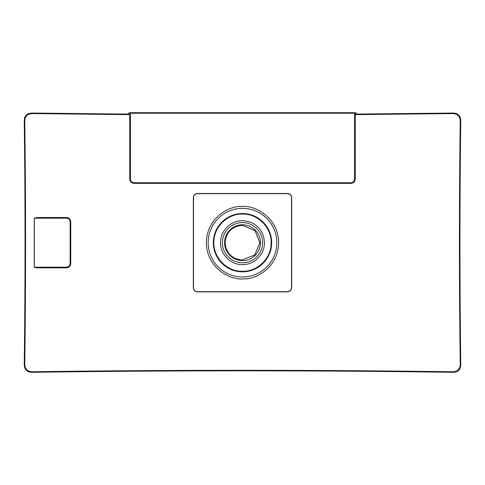 <?xml version="1.0" encoding="UTF-8"?>
<svg xmlns="http://www.w3.org/2000/svg" width="485" height="485" viewBox="0 0 485 485"><rect width="100%" height="100%" fill="white"/><g stroke="black" fill="none" stroke-linecap="round" stroke-linejoin="round"><path stroke-width="0.73" d="M452.226 113.06C458.022 112.95 460.865 115.788 460.75 121.577C459.695 202.324 459.695 283.058 460.75 363.78C460.859 369.576 458.016 372.413 452.226 372.298C312.401 370.34 172.581 370.34 32.774 372.298C26.978 372.407 24.135 369.57 24.25 363.78L24.565 363.465C25.681 282.931 25.681 202.409 24.565 121.893L24.25 121.577C24.135 115.794 26.972 112.956 32.774 113.06L128.398 114.096L128.398 113.132L130.404 112.702L354.596 112.702L356.602 113.132L356.602 114.096L452.226 113.06L451.911 113.381C457.695 113.266 460.532 116.103 460.435 121.893C459.319 202.427 459.319 282.949 460.435 363.465C460.544 369.243 457.701 372.08 451.911 371.977C312.304 369.964 172.696 369.964 33.089 371.977C27.305 372.092 24.468 369.255 24.565 363.465L24.784 363.477C24.668 369.133 27.433 371.892 33.071 371.765C172.678 369.831 312.298 369.831 451.929 371.765C457.579 371.88 460.344 369.121 460.216 363.477C459.18 282.955 459.18 202.427 460.216 121.88C460.332 116.224 457.567 113.466 451.929 113.593L355.244 114.624L355.256 179.08C355.014 181.663 353.595 183.081 350.995 183.342L134.005 183.342C131.411 183.087 129.992 181.669 129.744 179.08L129.756 114.624L33.071 113.593C27.421 113.478 24.656 116.236 24.784 121.88C25.82 202.397 25.82 282.931 24.784 363.477M24.25 363.78C25.305 283.034 25.305 202.3 24.25 121.577M32.774 372.298L33.071 371.765M452.226 372.298L451.929 371.765M460.75 363.78L460.216 363.477M460.75 121.577L460.216 121.88M32.774 113.06L33.089 113.381L129.762 114.454L129.762 113.144L130.404 113.005L354.596 113.005L355.238 113.144L354.996 179.117L355.238 114.454L451.929 113.593M24.784 121.88L24.565 121.893C24.456 116.115 27.299 113.278 33.089 113.381L33.071 113.593M291.679 197.662L291.679 287.696C291.443 290.224 290.048 291.618 287.502 291.873L197.498 291.873C194.958 291.624 193.563 290.23 193.321 287.696L193.321 197.662C193.557 195.134 194.952 193.739 197.498 193.485L287.502 193.485C290.042 193.733 291.436 195.128 291.679 197.662L291.515 197.68C291.279 195.243 289.945 193.903 287.496 193.66A4.019 4.019 0 0 1 291.515 197.68L291.515 287.678A4.019 4.019 0 0 1 290.842 289.903M36.363 217.522L66.475 217.516C69.046 217.747 70.464 219.165 70.737 221.778L70.737 263.579C70.47 266.186 69.052 267.605 66.475 267.841L36.363 267.835L34.241 267.174L34.241 218.177L36.436 217.771L34.314 218.177L34.314 267.18L36.436 267.587L66.524 267.587C68.949 267.368 70.289 266.029 70.543 263.573L69.567 266.192M130.404 113.005L130.404 179.117C130.617 181.323 131.817 182.524 134.024 182.736L350.976 182.736C353.177 182.524 354.383 181.323 354.596 179.117L354.596 113.241L130.404 113.241L130.004 113.381L130.004 179.117L129.762 113.144M69.294 218.88L70.543 221.784C70.283 219.323 68.943 217.983 66.524 217.771L69.149 218.747M66.475 217.516L36.436 217.771M34.241 267.174L66.524 267.187C68.718 266.974 69.925 265.768 70.137 263.573L70.137 221.784C69.925 219.59 68.718 218.383 66.524 218.171L66.524 217.771L66.524 218.171L34.241 218.177M69.355 266.423L66.475 267.841M70.137 263.573L70.543 263.573L70.543 230.145M287.496 193.66L197.504 193.66L287.502 193.485M193.485 197.68A4.019 4.019 0 0 1 197.504 193.66C195.055 193.909 193.715 195.249 193.485 197.68L193.485 287.678L193.321 197.662M197.504 291.697A4.019 4.019 0 0 1 193.485 287.678C193.721 290.115 195.055 291.455 197.504 291.697L287.496 291.697L197.498 291.873M288.29 291.618A4.019 4.019 0 0 1 287.496 291.697C289.945 291.449 291.285 290.109 291.515 287.678L291.515 197.68M353.85 181.93L350.976 183.136C353.432 182.887 354.771 181.548 354.996 179.117L354.032 181.729M131.18 181.954L130.313 180.669L130.004 179.117C130.235 181.554 131.574 182.893 134.024 183.136L132.544 182.857M132.478 182.827L131.411 182.172M134.024 183.136L134.024 182.736L134.024 183.136L350.976 183.136L134.005 183.342M355.238 113.144L354.596 113.005M241.475 206.525C252.17 204.809 277.347 214.922 278.651 241.657C278.857 268.423 254.298 279.942 243.525 278.833C232.709 280.676 206.907 269.957 206.331 242.706C206.865 216.437 230.848 205.519 241.475 206.525M242.5 214.049L243.276 214.061C258.438 214.091 271.715 227.92 271.127 243.07C271.303 258.226 257.656 271.691 242.5 271.309L241.724 271.297C226.562 271.267 213.285 257.438 213.873 242.288C213.697 227.132 227.344 213.667 242.5 214.049M242.5 220.73C252.503 221.53 254.073 224.337 255.825 225.24C261.166 229.217 264.04 235.025 264.446 242.658C264.737 254.013 254.892 264.343 243.531 264.604A21.946 21.946 0 0 1 242.5 264.628C230.781 264.931 220.263 254.425 220.554 242.7C220.263 231.345 230.108 221.014 241.469 220.754A21.946 21.946 0 0 1 242.5 220.73M259.875 242.676L254.789 254.964L241.712 260.039C231.4 258.596 225.871 252.679 225.131 242.288C226.337 231.939 232.127 226.277 242.5 225.301L255.061 230.672L259.875 242.676M356.602 113.132L356.602 114.096M128.398 114.096L128.398 113.132M66.524 267.587L66.524 267.187M354.808 179.117L355.256 179.08M130.404 179.117L129.744 179.08M70.137 221.784L70.737 221.778M242.5 208.35A34.332 34.332 0 0 1 276.826 242.16A34.332 34.332 0 0 1 243.537 276.996A34.332 34.332 0 0 1 208.174 243.197A34.332 34.332 0 0 1 242.5 208.35M242.5 213.527A29.155 29.155 0 0 1 267.75 257.256A29.155 29.155 0 0 1 217.25 257.256A29.155 29.155 0 0 1 242.5 213.527M262.597 242.676A20.097 20.097 0 0 1 242.5 262.773A20.097 20.097 0 0 1 222.403 242.682A20.097 20.097 0 0 1 242.5 222.585A20.097 20.097 0 0 1 262.597 242.676M242.5 224.773A17.903 17.903 0 0 1 260.403 242.676A17.903 17.903 0 0 1 242.5 260.584A17.903 17.903 0 0 1 224.597 242.676A17.903 17.903 0 0 1 242.5 224.773M350.976 183.136L351.552 183.094"/></g></svg>
